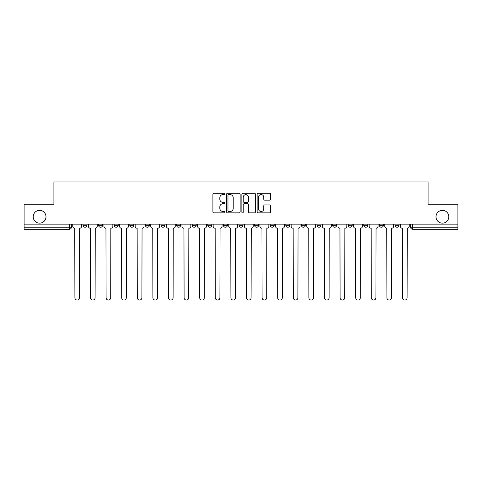 <?xml version="1.0" encoding="UTF-8"?>
<svg xmlns="http://www.w3.org/2000/svg" width="482" height="482" viewBox="0 0 482 482"><rect width="100%" height="100%" fill="white"/><g stroke="black" fill="none" stroke-linecap="round" stroke-linejoin="round"><path stroke-width="0.72" d="M224.998 193.921A0.687 0.687 0 0 0 224.311 193.234L213.881 193.234A0.982 0.982 0 0 0 212.905 194.216L212.905 211.881A0.982 0.982 0 0 0 213.881 212.863L224.311 212.863A0.687 0.687 0 0 0 224.998 212.176A0.687 0.687 0 0 0 224.311 211.49L222.961 211.49A3.139 3.139 0 0 1 219.822 208.351L219.822 206.88A3.139 3.139 0 0 1 222.961 203.735L224.311 203.735A0.687 0.687 0 0 0 224.998 203.049A0.687 0.687 0 0 0 224.311 202.362L222.961 202.362A3.139 3.139 0 0 1 219.822 199.223L219.822 197.753A3.139 3.139 0 0 1 222.961 194.608L224.311 194.608A0.687 0.687 0 0 0 224.998 193.921M435.999 216.749A6.399 6.399 0 0 0 442.398 223.148A6.399 6.399 0 0 0 448.802 216.749A6.399 6.399 0 0 0 442.398 210.351A6.399 6.399 0 0 0 435.999 216.749M33.198 216.749A6.399 6.399 0 0 0 39.602 223.148A6.399 6.399 0 0 0 46.001 216.749A6.399 6.399 0 0 0 39.602 210.351A6.399 6.399 0 0 0 33.198 216.749M394.999 225.251L394.999 224.148L394.999 225.251A2 2 0 0 0 396.999 227.251A2 2 0 0 1 394.999 225.251L399 225.251A2 2 0 0 1 396.999 227.251A2 2 0 0 0 399 225.251L399 224.148L399 225.251M254.598 224.148L254.598 225.251L258.599 225.251A2 2 0 0 1 256.599 227.251A2 2 0 0 1 254.598 225.251L254.598 224.148M207.802 224.148L207.802 225.251L211.803 225.251A2 2 0 0 1 209.803 227.251A2 2 0 0 1 207.802 225.251L207.802 224.148M176.599 224.148L176.599 225.251L180.599 225.251A2 2 0 0 1 178.599 227.251A2 2 0 0 1 176.599 225.251L176.599 224.148M161 224.148L161 225.251L165.001 225.251A2 2 0 0 1 163 227.251A2 2 0 0 1 161 225.251L161 224.148M129.803 224.148L129.803 225.251L133.797 225.251A2 2 0 0 1 131.803 227.251A2 2 0 0 1 129.803 225.251L129.803 224.148M269.685 200.157A0.982 0.982 0 0 0 270.667 199.174L270.667 194.216A0.982 0.982 0 0 0 269.685 193.234L258.105 193.234A0.982 0.982 0 0 0 257.123 194.216L257.123 211.881A0.982 0.982 0 0 0 258.105 212.863L269.685 212.863A0.982 0.982 0 0 0 270.667 211.881L270.667 205.898A0.982 0.982 0 0 0 269.685 204.916L264.726 204.916A0.982 0.982 0 0 0 263.75 205.898L263.75 208.869A2.627 2.627 0 0 1 261.123 211.49A2.627 2.627 0 0 1 258.497 208.869L258.497 197.234A2.627 2.627 0 0 1 261.123 194.608A2.627 2.627 0 0 1 263.75 197.234L263.75 199.174A0.982 0.982 0 0 0 264.726 200.157L269.685 200.157M24.1 224.148L24.1 204.248L53.9 204.248L53.9 181.949L428.1 181.949L428.1 204.248L457.9 204.248L457.9 224.148L24.1 224.148L24.1 227.251L71.402 227.251L71.402 224.148L71.402 227.251A2 2 0 0 1 69.402 229.251L24.1 229.251L24.1 227.251M240.138 194.216A0.982 0.982 0 0 0 239.162 193.234L227.576 193.234A0.982 0.982 0 0 0 226.594 194.216L226.594 211.881A0.982 0.982 0 0 0 227.576 212.863L239.162 212.863A0.982 0.982 0 0 0 240.138 211.881L240.138 194.216M242.838 193.234L254.424 193.234A0.982 0.982 0 0 1 255.406 194.216L255.406 211.881A0.982 0.982 0 0 1 254.424 212.863L249.465 212.863A0.982 0.982 0 0 1 248.483 211.881L248.483 204.717A0.982 0.982 0 0 0 247.501 203.735L244.217 203.735A0.982 0.982 0 0 0 243.235 204.717L243.235 212.176A0.687 0.687 0 0 1 242.548 212.863A0.687 0.687 0 0 1 241.862 212.176L241.862 194.216A0.982 0.982 0 0 1 242.838 193.234M410.598 224.148L410.598 227.251L457.9 227.251L457.9 229.251L412.598 229.251A2 2 0 0 1 410.598 227.251L410.598 224.148M457.9 224.148L457.9 227.251M379.4 224.148L379.4 225.251L383.401 225.251L383.401 224.148L383.401 225.251A2 2 0 0 1 381.401 227.251A2 2 0 0 1 379.4 225.251A2 2 0 0 0 381.401 227.251M367.802 225.251L367.802 224.148L367.802 225.251A2 2 0 0 1 365.802 227.251A2 2 0 0 1 363.802 225.251L367.802 225.251A2 2 0 0 1 365.802 227.251M363.802 224.148L363.802 225.251M352.197 224.148L352.197 225.251A2 2 0 0 1 350.197 227.251A2 2 0 0 1 348.203 225.251L352.197 225.251A2 2 0 0 1 350.197 227.251M348.203 224.148L348.203 225.251M336.599 224.148L336.599 225.251A2 2 0 0 1 334.598 227.251A2 2 0 0 1 332.598 225.251L336.599 225.251M332.598 224.148L332.598 225.251M321 224.148L321 225.251A2 2 0 0 1 319 227.251A2 2 0 0 1 316.999 225.251L321 225.251M316.999 224.148L316.999 225.251M305.401 224.148L305.401 225.251A2 2 0 0 1 303.401 227.251A2 2 0 0 1 301.401 225.251L305.401 225.251M301.401 224.148L301.401 225.251M289.803 224.148L289.803 225.251A2 2 0 0 1 287.802 227.251A2 2 0 0 1 285.802 225.251A2 2 0 0 0 287.802 227.251M285.802 224.148L285.802 225.251L289.803 225.251M274.198 224.148L274.198 225.251A2 2 0 0 1 272.197 227.251A2 2 0 0 1 270.197 225.251A2 2 0 0 0 272.197 227.251M270.197 224.148L270.197 225.251L274.198 225.251M258.599 224.148L258.599 225.251A2 2 0 0 1 256.599 227.251M243 224.148L243 225.251A2 2 0 0 1 241 227.251A2 2 0 0 1 239 225.251L243 225.251M239 224.148L239 225.251M227.402 224.148L227.402 225.251A2 2 0 0 1 225.401 227.251A2 2 0 0 1 223.401 225.251L227.402 225.251L227.402 224.148M223.401 224.148L223.401 225.251M211.803 224.148L211.803 225.251M196.198 224.148L196.198 225.251A2 2 0 0 1 194.198 227.251A2 2 0 0 1 192.198 225.251L196.198 225.251L196.198 224.148M192.198 224.148L192.198 225.251M180.599 224.148L180.599 225.251L180.599 224.148M165.001 225.251L165.001 224.148L165.001 225.251A2 2 0 0 1 163 227.251M149.402 224.148L149.402 225.251A2 2 0 0 1 147.402 227.251A2 2 0 0 1 145.401 225.251A2 2 0 0 0 147.402 227.251A2 2 0 0 0 149.402 225.251L149.402 224.148M145.401 224.148L145.401 225.251L149.402 225.251M133.797 224.148L133.797 225.251M118.198 224.148L118.198 225.251A2 2 0 0 1 116.198 227.251A2 2 0 0 1 114.198 225.251A2 2 0 0 0 116.198 227.251A2 2 0 0 0 118.198 225.251L114.198 225.251L114.198 224.148M98.599 224.148L98.599 225.251L102.6 225.251L102.6 224.148L102.6 225.251A2 2 0 0 1 100.599 227.251A2 2 0 0 1 98.599 225.251A2 2 0 0 0 100.599 227.251M83 224.148L83 225.251L87.001 225.251L87.001 224.148L87.001 225.251A2 2 0 0 1 85.001 227.251A2 2 0 0 1 83 225.251A2 2 0 0 0 85.001 227.251M69.402 224.148L69.402 229.251A2 2 0 0 0 71.402 227.251M228.655 194.608A0.687 0.687 0 0 0 227.968 195.294L227.968 210.803A0.687 0.687 0 0 0 228.655 211.49L230.083 211.49A3.139 3.139 0 0 0 233.222 208.351L233.222 197.753A3.139 3.139 0 0 0 230.083 194.608L228.655 194.608M248.483 197.283A2.627 2.627 0 0 0 245.856 194.656A2.627 2.627 0 0 0 243.235 197.283L243.235 201.38A0.982 0.982 0 0 0 244.217 202.362L247.501 202.362A0.982 0.982 0 0 0 248.483 201.38L248.483 197.283M72.752 226.251L72.752 224.148L72.752 226.251A2 2 0 0 0 74.752 228.251L74.903 297.749A2.302 2.302 0 0 0 77.198 300.051A2.302 2.302 0 0 0 79.5 297.749L79.65 228.251A2 2 0 0 0 81.651 226.251L81.651 224.148L81.651 226.251M74.752 228.251L74.903 297.749M79.5 297.749L79.65 228.251M88.351 226.251L88.351 224.148L88.351 226.251A2 2 0 0 0 90.351 228.251L90.502 297.749A2.302 2.302 0 0 0 92.797 300.051A2.302 2.302 0 0 0 95.099 297.749L95.249 228.251A2 2 0 0 0 97.25 226.251L97.25 224.148L97.25 226.251M103.949 226.251L103.949 224.148L103.949 226.251A2 2 0 0 0 105.95 228.251L106.1 297.749A2.302 2.302 0 0 0 108.402 300.051A2.302 2.302 0 0 0 110.697 297.749L110.848 228.251A2 2 0 0 0 112.848 226.251L112.848 224.148L112.848 226.251M90.351 228.251L90.502 297.749M95.099 297.749L95.249 228.251M105.95 228.251L106.1 297.749M110.697 297.749L110.848 228.251M119.548 226.251L119.548 224.148L119.548 226.251A2 2 0 0 0 121.548 228.251L121.699 297.749A2.302 2.302 0 0 0 124.001 300.051A2.302 2.302 0 0 0 126.302 297.749L126.453 228.251A2 2 0 0 0 128.453 226.251L128.453 224.148L128.453 226.251M135.153 226.251L135.153 224.148L135.153 226.251A2 2 0 0 0 137.147 228.251L137.298 297.749A2.302 2.302 0 0 0 139.599 300.051A2.302 2.302 0 0 0 141.901 297.749L142.051 228.251A2 2 0 0 0 144.052 226.251L144.052 224.148L144.052 226.251M150.752 226.251L150.752 224.148L150.752 226.251A2 2 0 0 0 152.752 228.251L152.902 297.749A2.302 2.302 0 0 0 155.198 300.051A2.302 2.302 0 0 0 157.5 297.749L157.65 228.251A2 2 0 0 0 159.65 226.251L159.65 224.148L159.65 226.251M121.548 228.251L121.699 297.749M126.302 297.749L126.453 228.251M137.147 228.251L137.298 297.749M141.901 297.749L142.051 228.251M152.752 228.251L152.902 297.749M157.5 297.749L157.65 228.251M166.35 226.251L166.35 224.148L166.35 226.251A2 2 0 0 0 168.351 228.251L168.501 297.749A2.302 2.302 0 0 0 170.803 300.051A2.302 2.302 0 0 0 173.098 297.749L173.249 228.251A2 2 0 0 0 175.249 226.251L175.249 224.148L175.249 226.251M168.351 228.251L168.501 297.749M173.098 297.749L173.249 228.251M181.949 226.251L181.949 224.148L181.949 226.251A2 2 0 0 0 183.949 228.251L184.1 297.749A2.302 2.302 0 0 0 186.401 300.051A2.302 2.302 0 0 0 188.703 297.749L188.848 228.251A2 2 0 0 0 190.848 226.251L190.848 224.148L190.848 226.251M183.949 228.251L184.1 297.749M188.703 297.749L188.848 228.251M197.548 226.251L197.548 224.148L197.548 226.251A2 2 0 0 0 199.548 228.251L199.699 297.749A2.302 2.302 0 0 0 202 300.051A2.302 2.302 0 0 0 204.302 297.749L204.452 228.251A2 2 0 0 0 206.453 226.251L206.453 224.148L206.453 226.251M199.548 228.251L199.699 297.749M204.302 297.749L204.452 228.251M213.152 226.251L213.152 224.148L213.152 226.251A2 2 0 0 0 215.153 228.251L215.297 297.749A2.302 2.302 0 0 0 217.599 300.051A2.302 2.302 0 0 0 219.9 297.749L220.051 228.251A2 2 0 0 0 222.051 226.251L222.051 224.148L222.051 226.251M215.153 228.251L215.297 297.749M219.9 297.749L220.051 228.251M228.751 226.251L228.751 224.148L228.751 226.251A2 2 0 0 0 230.751 228.251L230.902 297.749A2.302 2.302 0 0 0 233.198 300.051A2.302 2.302 0 0 0 235.499 297.749L235.65 228.251A2 2 0 0 0 237.65 226.251L237.65 224.148L237.65 226.251M244.35 226.251L244.35 224.148L244.35 226.251A2 2 0 0 0 246.35 228.251L246.501 297.749A2.302 2.302 0 0 0 248.802 300.051A2.302 2.302 0 0 0 251.098 297.749L251.249 228.251A2 2 0 0 0 253.249 226.251L253.249 224.148L253.249 226.251M259.949 226.251L259.949 224.148L259.949 226.251A2 2 0 0 0 261.949 228.251L262.1 297.749A2.302 2.302 0 0 0 264.401 300.051A2.302 2.302 0 0 0 266.703 297.749L266.847 228.251A2 2 0 0 0 268.848 226.251L268.848 224.148L268.848 226.251M275.547 226.251L275.547 224.148L275.547 226.251A2 2 0 0 0 277.548 228.251L277.698 297.749A2.302 2.302 0 0 0 280 300.051A2.302 2.302 0 0 0 282.301 297.749L282.452 228.251A2 2 0 0 0 284.452 226.251L284.452 224.148L284.452 226.251M291.152 226.251L291.152 224.148L291.152 226.251A2 2 0 0 0 293.152 228.251L293.297 297.749A2.302 2.302 0 0 0 295.599 300.051A2.302 2.302 0 0 0 297.9 297.749L298.051 228.251A2 2 0 0 0 300.051 226.251L300.051 224.148L300.051 226.251M306.751 226.251L306.751 224.148L306.751 226.251A2 2 0 0 0 308.751 228.251L308.902 297.749A2.302 2.302 0 0 0 311.197 300.051A2.302 2.302 0 0 0 313.499 297.749L313.649 228.251A2 2 0 0 0 315.65 226.251L315.65 224.148L315.65 226.251M230.751 228.251L230.902 297.749M235.499 297.749L235.65 228.251M246.35 228.251L246.501 297.749M251.098 297.749L251.249 228.251M261.949 228.251L262.1 297.749M266.703 297.749L266.847 228.251M277.548 228.251L277.698 297.749M282.301 297.749L282.452 228.251M293.152 228.251L293.297 297.749M297.9 297.749L298.051 228.251M308.751 228.251L308.902 297.749M313.499 297.749L313.649 228.251M322.35 226.251L322.35 224.148L322.35 226.251A2 2 0 0 0 324.35 228.251L324.5 297.749A2.302 2.302 0 0 0 326.802 300.051A2.302 2.302 0 0 0 329.098 297.749L329.248 228.251A2 2 0 0 0 331.248 226.251L331.248 224.148L331.248 226.251M324.35 228.251L324.5 297.749M329.098 297.749L329.248 228.251M337.948 226.251L337.948 224.148L337.948 226.251A2 2 0 0 0 339.949 228.251L340.099 297.749A2.302 2.302 0 0 0 342.401 300.051A2.302 2.302 0 0 0 344.702 297.749L344.853 228.251A2 2 0 0 0 346.847 226.251L346.847 224.148L346.847 226.251M339.949 228.251L340.099 297.749M344.702 297.749L344.853 228.251M353.547 226.251L353.547 224.148L353.547 226.251A2 2 0 0 0 355.547 228.251L355.698 297.749A2.302 2.302 0 0 0 357.999 300.051A2.302 2.302 0 0 0 360.301 297.749L360.452 228.251A2 2 0 0 0 362.452 226.251L362.452 224.148L362.452 226.251M355.547 228.251L355.698 297.749M360.301 297.749L360.452 228.251M369.152 226.251L369.152 224.148L369.152 226.251A2 2 0 0 0 371.152 228.251L371.303 297.749A2.302 2.302 0 0 0 373.598 300.051A2.302 2.302 0 0 0 375.9 297.749L376.05 228.251A2 2 0 0 0 378.051 226.251L378.051 224.148L378.051 226.251M371.152 228.251L371.303 297.749M375.9 297.749L376.05 228.251M384.75 226.251L384.75 224.148L384.75 226.251A2 2 0 0 0 386.751 228.251L386.901 297.749A2.302 2.302 0 0 0 389.203 300.051A2.302 2.302 0 0 0 391.498 297.749L391.649 228.251A2 2 0 0 0 393.649 226.251L393.649 224.148L393.649 226.251M386.751 228.251L386.901 297.749M391.498 297.749L391.649 228.251M400.349 226.251L400.349 224.148L400.349 226.251A2 2 0 0 0 402.349 228.251L402.5 297.749A2.302 2.302 0 0 0 404.802 300.051A2.302 2.302 0 0 0 407.097 297.749L407.248 228.251A2 2 0 0 0 409.248 226.251L409.248 224.148L409.248 226.251M402.349 228.251L402.5 297.749M407.097 297.749L407.248 228.251M412.598 224.148L412.598 229.251"/></g></svg>
